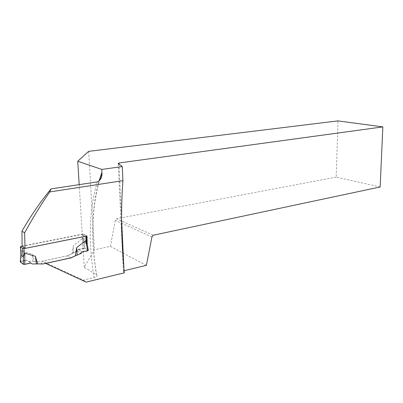 <?xml version="1.0" encoding="UTF-8"?>
<svg xmlns="http://www.w3.org/2000/svg" width="403" height="403" viewBox="0 0 403 403"><rect width="100%" height="100%" fill="white"/><g stroke="black" fill="none" stroke-linecap="round" stroke-linejoin="round"><path stroke-width="0.3" stroke-dasharray="2.02 1.51" d="M22.089 246.082L82.469 234.143L83.824 234.208L86.313 235.624L85.814 236.052L24.81 248.263M86.791 243.301L88.368 250.369L84.826 248.223L84 241.654L84.252 242.284L86.726 243.744M84 241.654L82.237 238.762L73.351 245.629L72.147 253.623L67.694 255.734L39.549 261.779L34.663 261.633L32.326 254.107L21.898 250.948L21.414 251.689L20.996 246.298M20.906 253.966L21.414 251.689M42.602 264.01L39.549 261.779M22.1 246.309L83.668 234.118L83.819 242.027L84.892 248.263L78.484 249.613L77.341 251.134L67.709 255.744L70.928 257.855L67.694 255.734M82.207 251.925L78.142 249.402L76.958 250.893L73.19 252.741L72.147 253.623M76.958 250.893L81.074 253.472M88.368 250.369L87.834 250.842M78.142 249.402L83.431 248.167L82.237 238.762M84.826 248.223L83.431 248.167M73.19 252.741L73.351 245.629M34.663 261.633L28.477 261.179L32.21 263.99M28.477 261.179L30.734 262.942C28.648 262.217 29.061 259.663 24.815 260.605M20.236 261.618L20.921 261.351L21.898 250.948M27.066 260.177L20.921 261.346M32.809 261.346L32.326 254.107M87.748 250.449L81.859 251.709L80.711 253.24L75.734 255.633M146.39 265.355L110.346 246.349L94.423 249.769L84.262 267.28L96.634 274.967C97.667 275.909 96.846 276.765 94.176 277.536L83.214 280.171L42.31 261.199L45.554 263.366M67.709 255.744L42.31 261.199M123.872 267.804L124.124 270.715M124.008 270.745L123.358 271.521L124.32 272.841M83.214 280.171L86.161 282.11M84.262 267.28L79.184 184.634M88.66 151.352L94.423 249.769M380.155 186.977L336.198 177.103L338.021 120.89M336.198 177.103L116.578 218.723L115.364 220.345L110.346 246.349M153.221 235.231L116.578 218.723M151.926 237.014L115.364 220.345M118.991 164.006L121.585 219.187M118.245 163.437L123.358 271.521M83.668 234.118L86.988 236.007M83.819 242.027L86.177 243.417M84.892 248.263L87.627 249.92M78.484 249.613L81.859 251.709M77.341 251.134L80.711 253.24M20.236 261.607L23.334 260.887M86.302 235.619L86.665 242.566M83.824 234.208L84.252 242.284M82.746 239.266L82.469 234.143M97.375 181.879C89.093 209.228 88.025 241.115 94.176 277.536M96.524 274.891C90.74 239.76 91.562 208.507 98.997 181.128M86.343 236.138L86.313 235.624M84.816 248.213L83.98 241.583M96.634 274.967C90.801 239.538 91.713 208.15 99.375 180.791"/><path stroke-width="0.6" d="M24.81 248.263L22.558 248.389L20.346 246.782L22.089 246.082M37.691 263.874L32.21 263.99L30.734 262.942L24.8 264.348L23.329 264.287L23.354 256.434L24.85 253.124L35.343 256.288L37.691 263.874L42.602 264.01L70.928 257.855L75.411 255.714L76.63 247.654L85.572 240.712L86.086 241.221L85.824 236.244M86.665 242.566L86.726 243.744L86.086 241.221M23.354 256.434L23.218 256.918M23.364 256.384L23.329 264.287L20.21 261.869L20.896 254.585L21.006 255.285L23.183 256.923L22.523 248.364M20.896 254.585L20.906 253.966M75.411 255.714L81.074 253.472L82.207 251.925L87.834 250.842L85.572 240.712M77.164 255.275L76.63 247.654M36.472 264.071L35.343 256.288M24.8 264.348L24.85 253.124M20.21 261.869L20.236 261.618M25.026 248.419L24.608 232.863L21.953 231.196L22.1 246.309L25.026 248.419L86.988 236.007L87.214 244.032L88.307 250.328L87.748 250.449M79.184 184.634L77.749 161.245L101.788 169.431L122.285 166.55L122.93 180.665C120.769 208.764 121.227 239.493 124.32 272.841L86.161 282.11L45.64 263.426L71.014 257.91L75.734 255.633M122.93 180.665L49.695 191.959C40.874 204.754 32.507 218.391 24.608 232.863M99.375 180.791L101.959 173.23C102.13 177.265 100.599 180.146 97.375 181.879L51.08 188.901C40.794 201.288 31.086 215.388 21.953 231.196M51.08 188.901L49.695 191.959M101.788 169.431L101.959 173.23M124.124 270.715L146.39 265.355L151.926 237.014L153.221 235.231L380.155 186.977L382.85 126.895L118.94 162.988L118.991 164.006M118.94 162.988L118.245 163.437L122.285 166.55M77.749 161.245L88.66 151.352L338.021 120.89L382.85 126.895M121.585 219.187L123.872 267.804M86.177 243.417L87.214 244.032M87.627 249.92L88.307 250.328M30.734 262.942C27.721 263.935 25.162 264.313 23.057 264.081L20.236 261.607M23.334 260.887L24.815 260.605M24.361 253.87L23.948 248.434M20.346 246.782L21.006 255.285M98.997 181.128L101.944 172.348M86.736 243.704L86.343 236.138M23.208 256.812L22.558 248.389"/></g></svg>
